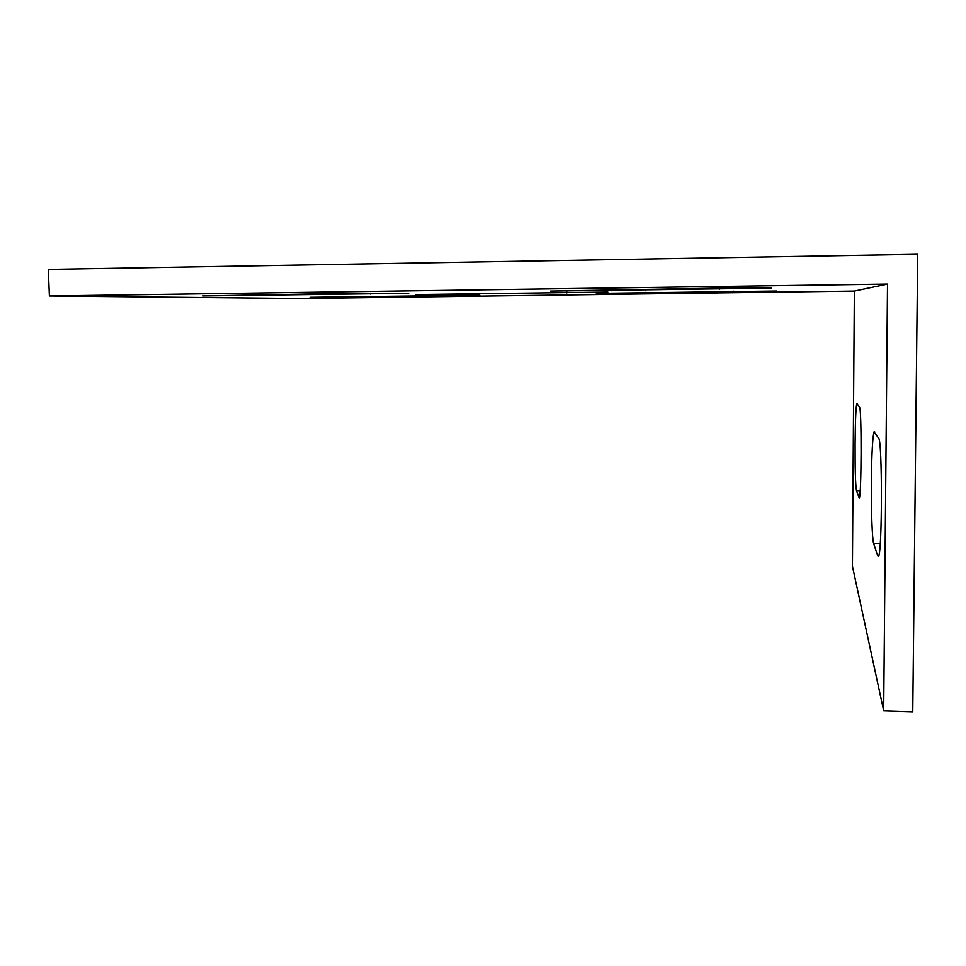 <?xml version="1.0" encoding="UTF-8"?>
<svg xmlns="http://www.w3.org/2000/svg" width="966" height="966" viewBox="0 0 966 966"><rect width="100%" height="100%" fill="white"/><g stroke="black" fill="none" stroke-linecap="round" stroke-linejoin="round"><path stroke-width="1.45" d="M855.091 443.104C854.995 468.981 855.453 484.823 856.468 490.643L859.269 498.178C861.527 496.222 861.781 407.93 859.523 407.229L856.83 403.353C855.888 407.241 855.308 420.488 855.091 443.104M550.584 291.056L771.641 288.11L713.536 288.182L550.584 291.056M596.36 293.374L776.628 290.995L596.36 293.374M202.957 295.91L408.703 293.278L340.056 293.423L202.957 295.91M415.996 294.533L607.843 292.034L415.996 294.533M310.086 297.274L479.812 295.101L310.086 297.274M871.38 481.358C871.127 509.951 872.165 539.354 873.687 543.616L877.671 555.861L878.565 556.271C882.284 552.286 882.381 440.23 878.674 438.298L874.049 431.862C872.588 437.175 871.694 453.67 871.38 481.358M854.355 291.056L852.423 566.209L883.685 710.783L912.761 711.725L917.7 254.275L48.3 269.417L49.387 295.958L887.525 284.04L854.355 291.056L302.382 298.506L49.387 295.958M887.525 284.04L883.685 710.783M860.175 490.668L856.468 490.643M611.792 289.607L611.804 290.754M645.324 292.324L645.336 293.072M271.374 294.389L271.398 295.487M473.485 293.278L473.497 294.183M363.989 296.176L364.001 296.9M880.219 543.701L873.687 543.616M878.71 555.873L877.671 555.861M446.509 295.077L446.521 295.777M566.873 292.01L566.885 292.903M370.727 293.084L370.739 294.099M733.351 291.116L733.351 291.877M719.284 288.11L719.284 289.257M874.713 431.874L874.049 431.862"/></g></svg>
